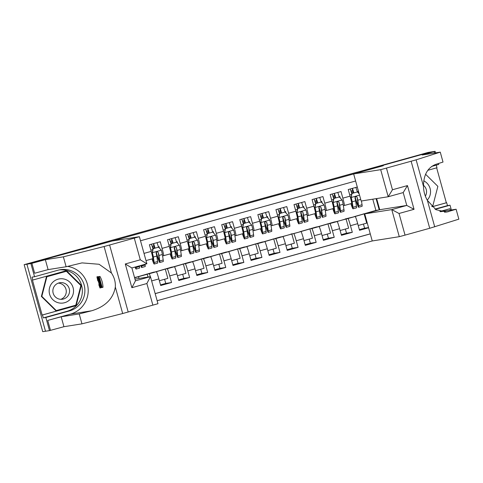 <?xml version="1.0" encoding="UTF-8"?>
<svg xmlns="http://www.w3.org/2000/svg" width="483" height="483" viewBox="0 0 483 483"><rect width="100%" height="100%" fill="white"/><g stroke="black" fill="none" stroke-linecap="round" stroke-linejoin="round"><path stroke-width="0.72" d="M157.138 300.716L372.242 240.963L399.278 236.682L391.767 209.61L406.771 205.438L403.202 192.578L388.205 196.744M134.98 279.089L150.448 276.644L157.971 303.716L122.676 313.527L81.959 323.845L63.937 326.701L49.489 330.62L42.733 331.676L24.15 264.66L27 264.207L78.971 249.771L82.961 249.143L383.031 165.79L379.04 166.418L431.011 151.982L428.155 152.435L357.227 172.208M357.281 187.024L348.231 189.541L350.066 196.152L342.833 198.157A7.517 0.459 74.5 0 1 344.391 205.474L343.353 205.637M342.833 198.157L341.004 191.546L330.155 194.558L331.99 201.169L324.757 203.18A7.517 0.459 74.5 0 1 326.315 210.497L325.276 210.66M324.757 203.18L322.928 196.569L312.078 199.582L313.914 206.193L306.681 208.203A7.517 0.459 74.5 0 1 308.239 215.515L307.2 215.684M306.681 208.203L304.851 201.592L294.002 204.605L295.837 211.216L288.605 213.22A7.517 0.459 74.5 0 1 290.162 220.538L289.124 220.701M288.605 213.22L286.775 206.609L275.926 209.622L277.761 216.233L270.528 218.244A7.517 0.459 74.5 0 1 272.086 225.561L271.048 225.724M270.528 218.244L268.699 211.632L257.85 214.645L259.685 221.256L252.452 223.267A7.517 0.459 74.5 0 1 254.01 230.584L252.971 230.747M252.452 223.267L250.623 216.656L239.773 219.668L241.609 226.279L234.376 228.284A7.517 0.459 74.5 0 1 235.933 235.601L234.895 235.764M234.376 228.284L232.546 221.673L221.697 224.686L223.532 231.297L216.299 233.307A7.517 0.459 74.5 0 1 217.857 240.625L216.819 240.788M216.299 233.307L214.47 226.696L203.621 229.709L205.456 236.32L198.223 238.33A7.517 0.459 74.5 0 1 199.781 245.648L198.742 245.811M198.223 238.33L196.394 231.719L185.544 234.732L187.38 241.343L180.147 243.347A7.517 0.459 74.5 0 1 181.705 250.665L180.666 250.834M180.147 243.347L178.318 236.742L167.468 239.755L169.304 246.36L162.071 248.371A7.517 0.459 74.5 0 1 163.628 255.688L162.59 255.851M162.071 248.371L160.241 241.76L149.392 244.772L151.227 251.383L144.012 253.388M137.124 276.952L153.57 272.189L156.395 271.742A7.517 0.459 -105.5 0 1 158.859 278.914L160.694 285.525L171.543 282.513L165.747 283.43L160.519 284.879M155.2 271.929L171.646 267.165L174.472 266.719A7.517 0.459 -105.5 0 1 176.935 273.891L178.77 280.502L189.62 277.49L183.824 278.407L178.595 279.862M173.276 266.912L189.722 262.148L192.548 261.701A7.517 0.459 -105.5 0 1 195.017 268.874L196.847 275.485L207.696 272.472L201.9 273.384L196.672 274.839M191.353 261.889L207.799 257.125L210.624 256.678A7.517 0.459 -105.5 0 1 213.094 263.851L214.923 270.462L225.772 267.449L219.976 268.367L214.748 269.816M209.429 256.865L225.875 252.102L228.701 251.655A7.517 0.459 -105.5 0 1 231.17 258.828L232.999 265.439L243.849 262.426L238.053 263.344L232.824 264.799M227.505 251.848L243.951 247.085L246.777 246.638A7.517 0.459 -105.5 0 1 249.246 253.81L251.075 260.422L261.925 257.403L256.129 258.32L250.9 259.776M245.581 246.825L262.028 242.061L264.853 241.615A7.517 0.459 -105.5 0 1 267.322 248.787L269.152 255.398L280.001 252.386L274.205 253.303L268.977 254.752M263.658 241.802L280.104 237.038L282.929 236.592A7.517 0.459 -105.5 0 1 285.399 243.764L287.228 250.375L298.077 247.362L292.281 248.28L287.053 249.735M281.734 236.785L301.006 231.568A7.517 0.459 -105.5 0 1 303.475 238.741L305.304 245.352L316.154 242.339L310.358 243.257L305.129 244.712M299.81 231.762L316.256 226.998L319.082 226.551A7.517 0.459 -105.5 0 1 321.551 233.724L323.381 240.335L334.23 237.322L328.434 238.24L323.205 239.689M317.886 226.738L334.333 221.975L337.158 221.528A7.517 0.459 -105.5 0 1 339.627 228.701L341.457 235.312L352.306 232.299L346.51 233.217L341.282 234.666M164.594 279.277L165.747 283.43M182.671 274.253L183.824 278.407M200.747 269.23L201.9 273.384M218.823 264.213L219.976 268.367M236.899 259.19L238.053 263.344M254.976 254.167L256.129 258.32M273.052 249.15L274.205 253.303M291.128 244.126L292.281 248.28M309.205 239.103L310.358 243.257M327.281 234.08L328.434 238.24M345.357 229.063L346.51 233.217M363.433 224.04L364.587 228.193L359.358 229.648M24.15 264.66L357.209 172.141M355.615 181.01L140.511 240.763M155.176 293.652L370.28 233.899M335.963 221.715L348.008 218.515A7.517 0.459 74.5 0 1 350.471 225.688L352.306 232.299M345.176 218.962L355.234 216.505L348.008 218.515M327.1 223.985L329.931 223.538A7.517 0.459 74.5 0 1 332.395 230.711L334.23 237.322M309.023 229.008L311.855 228.556A7.517 0.459 74.5 0 1 314.318 235.728L316.154 242.339M290.947 234.026L293.779 233.579A7.517 0.459 74.5 0 1 296.242 240.751L298.077 247.362M272.871 239.049L275.702 238.602A7.517 0.459 74.5 0 1 278.166 245.775L280.001 252.386M254.795 244.072L257.626 243.625A7.517 0.459 74.5 0 1 260.089 250.798L261.925 257.403M236.718 249.089L239.55 248.642A7.517 0.459 74.5 0 1 242.013 255.815L243.849 262.426M218.642 254.112L221.474 253.666A7.517 0.459 74.5 0 1 223.937 260.838L225.772 267.449M200.566 259.136L203.397 258.689A7.517 0.459 74.5 0 1 205.861 265.861L207.696 272.472M182.489 264.153L185.321 263.706A7.517 0.459 74.5 0 1 187.784 270.878L189.62 277.49M164.413 269.176L167.245 268.729A7.517 0.459 74.5 0 1 169.708 275.902L171.543 282.513M146.337 274.199L149.169 273.752A7.517 0.459 74.5 0 1 150.358 276.656M134.534 277.477L138.319 276.765A7.517 0.459 74.5 0 1 139.092 278.437M155.164 293.598L370.268 233.844M355.234 216.505A7.517 0.459 -105.5 0 1 357.704 223.677L359.533 230.288L368.583 227.777M354.039 216.698L375.907 210.425L378.853 209.96M379.203 209.864L376.094 198.664M375.907 210.425L372.791 199.183M363.252 213.945L366.205 213.474M368.529 227.571L364.587 228.193M148.015 277.025L147.243 274.241L146.385 274.38M137.975 276.819L147.243 274.241M156.051 271.796L164.462 269.357M159.366 280.726L167.855 278.371L165.319 269.224M152.785 258.701L146.005 260.585L152.779 258.701A7.517 0.459 -105.5 0 0 152.785 258.701A7.517 0.459 -105.5 0 0 151.227 251.383M163.628 255.688L170.861 253.678A7.517 0.459 -105.5 0 0 170.861 253.678A7.517 0.459 -105.5 0 0 169.304 246.36M159.481 248.165L159.064 246.674L158.37 246.783M152.785 248.419L154.808 247.857M158.394 246.861L159.064 246.674M156.945 257.113L157.524 256.95M174.128 266.773L182.538 264.334M177.442 275.708L185.931 273.348L183.395 264.201M188.938 248.66L181.705 250.665L188.931 248.66A7.517 0.459 -105.5 0 0 188.938 248.66A7.517 0.459 -105.5 0 0 187.38 241.343M177.557 243.142L177.14 241.651L176.446 241.76M170.867 243.396L172.884 242.834M176.47 241.838L177.14 241.651M175.021 252.09L175.601 251.933M192.204 261.756L200.614 259.317M195.518 270.685L204.007 268.325L201.471 259.178M207.014 243.637L199.781 245.648L207.008 243.637A7.517 0.459 -105.5 0 0 207.014 243.637A7.517 0.459 -105.5 0 0 205.456 236.32M195.633 238.125L195.217 236.628L194.522 236.742M188.944 238.373L190.96 237.811M194.546 236.815L195.217 236.628M193.097 247.073L193.677 246.91M210.28 256.733L218.69 254.293M213.595 265.662L222.083 263.307L219.548 254.161M225.09 238.614L217.857 240.625L225.084 238.614A7.517 0.459 -105.5 0 0 225.09 238.614A7.517 0.459 -105.5 0 0 223.532 231.297M213.709 233.102L213.293 231.611L212.598 231.719M207.02 233.355L209.036 232.794M212.623 231.798L213.293 231.611M211.174 242.049L211.753 241.886M228.356 251.709L236.767 249.27M231.671 260.645L240.16 258.284L237.624 249.137M243.166 233.597L235.933 235.601L243.16 233.597A7.517 0.459 -105.5 0 0 243.166 233.597A7.517 0.459 -105.5 0 0 241.609 226.279M231.786 228.079L231.369 226.587L230.675 226.696M225.096 228.332L227.113 227.771M230.699 226.775L231.369 226.587M229.25 237.026L229.83 236.869M246.433 246.692L254.843 244.253M249.747 255.622L258.236 253.261L255.7 244.114M254.01 230.584L261.243 228.574A7.517 0.459 -105.5 0 0 261.243 228.574A7.517 0.459 -105.5 0 0 259.685 221.256M249.862 223.061L249.445 221.564L248.751 221.679M243.172 223.309L245.189 222.748M248.775 221.751L249.445 221.564M247.326 232.009L247.906 231.846M264.509 241.669L272.919 239.23M267.824 250.599L276.312 248.238L273.776 239.097M279.319 223.551L272.086 225.561L279.313 223.551A7.517 0.459 -105.5 0 0 279.319 223.551A7.517 0.459 -105.5 0 0 277.761 216.233M267.938 218.038L267.522 216.547L266.827 216.656M261.249 218.292L263.265 217.73M266.851 216.734L267.522 216.547M265.402 226.986L265.982 226.823M282.585 236.646L290.995 234.207M285.9 245.575L294.389 243.221L291.853 234.074M297.395 218.527L290.162 220.538L297.389 218.533A7.517 0.459 -105.5 0 0 297.395 218.527A7.517 0.459 -105.5 0 0 295.837 211.216M286.014 213.015L285.598 211.524L284.904 211.632M279.325 213.269L281.341 212.707M284.928 211.711L285.598 211.524M283.479 221.963L284.058 221.806M300.661 231.623L309.072 229.19M303.976 240.558L312.465 238.197L309.929 229.051M315.471 213.51L308.239 215.515A7.517 0.459 74.5 0 1 308.239 215.521L315.465 213.51A7.517 0.459 -105.5 0 0 315.471 213.51A7.517 0.459 -105.5 0 0 313.914 206.193M304.091 207.998L303.674 206.501L302.98 206.615M297.401 208.245L299.418 207.684M303.004 206.688L303.674 206.501M301.555 216.945L302.135 216.782M318.738 226.605L327.148 224.166M322.052 235.535L330.541 233.174L328.005 224.027M333.548 208.487L326.315 210.497L333.542 208.487A7.517 0.459 -105.5 0 0 333.548 208.487A7.517 0.459 -105.5 0 0 331.99 201.169M322.167 202.975L321.75 201.483L321.056 201.592M315.477 203.222L317.494 202.661M321.08 201.671L321.75 201.483M319.631 211.922L320.211 211.759M336.82 221.582L345.224 219.143M340.129 230.512L348.617 228.157L346.082 219.01M344.391 205.474L351.624 203.464A7.517 0.459 -105.5 0 0 351.624 203.464A7.517 0.459 -105.5 0 0 350.066 196.152M340.243 197.952L339.827 196.46L339.132 196.569M333.554 198.205L335.57 197.644M339.157 196.647L339.827 196.46M337.708 206.899L338.287 206.742M354.896 216.559L363.301 214.126M358.205 225.495L366.694 223.134L364.158 213.987M358.32 192.928L357.903 191.437L357.209 191.546M351.63 193.182L353.647 192.62M357.233 191.624L357.903 191.437M355.784 201.882L356.363 201.719M64.39 279.114A12.22 12.196 81 0 0 49.538 287.886A12.22 12.196 81 0 0 58.298 302.769A12.22 12.196 81 0 0 73.15 294.002A12.22 12.196 81 0 0 64.39 279.114M63.297 282.869A8.362 8.35 81 0 0 52.87 290.561A8.362 8.35 81 0 0 62.518 299.225A8.362 8.35 81 0 0 63.297 282.869M58.286 283.129A8.362 8.35 -99 0 1 60.846 299.321M56.282 310.587L55.829 310.66L41.375 296.435L46.434 276.789L66.406 271.295L80.86 285.519L75.801 305.165L56.282 310.587L41.828 296.363L46.893 276.717L66.406 271.295M41.375 296.435L41.828 296.363M46.434 276.789L46.893 276.717M425.559 174.242L437.87 186.353L432.804 205.993L431.736 206.295M427.25 200.131A12.22 12.196 81 0 0 423.748 180.817M425.342 196.152A8.362 8.35 81 0 0 423.458 185.285M99.987 276.421L98.677 276.729L99.987 276.421A24.482 24.434 81 0 1 103 287.288L101.708 287.59L101.358 286.341L101.732 286.238M99.365 276.536A24.482 24.434 81 0 0 99.359 276.524L98.297 276.789L101.557 287.614L100.844 286.757L99.504 282.332L98.297 276.789M81.959 323.845L79.206 313.932L61.184 316.782L47.732 320.422L70.331 314.149A24.482 24.434 81 0 0 67.596 266.381M79.206 313.932L91.692 310.768C105.403 306.578 113.282 298.663 115.328 287.029C115.6 281.951 114.308 277.278 111.44 273.016L99.106 264.273L82.013 262.891L66.123 266.749L48.101 269.605L34.649 273.245L31.896 263.326L26.909 264.237L112.34 240.981L139.376 236.706L109.617 245.014L128.2 312.024M98.786 276.65L97.85 276.856L100.693 287.753L97.3 276.946L98.701 280.212L97.85 276.856M98.242 276.747L97.3 276.946M45.499 331.247L26.909 264.237M66.123 266.749L63.376 256.835L45.348 259.685L31.896 263.326M111.44 273.016L104.093 246.517L63.376 256.835M59.21 269.912A21.143 21.107 -99 0 1 66.883 311.336L43.289 317.892L42.486 314.994L76.151 305.642L81.373 285.368L66.455 270.685L32.796 280.037L31.993 277.139L34.547 276.735L30.906 263.603M32.796 280.037L32.452 280.092L42.148 315.049L42.486 314.994M49.489 330.62L45.849 317.488L69.437 310.931A21.143 21.107 81 0 0 84.41 286.075A21.143 21.107 81 0 0 58.135 270.178L34.547 276.735M43.289 317.892L45.849 317.488M104.093 246.517L109.617 245.014M42.148 315.049L75.807 305.697L81.029 285.423L81.373 285.368M75.807 305.697L76.151 305.642M81.029 285.423L66.147 270.77M152.876 305.171L146.874 283.527L150.448 276.644L135.457 280.804L131.871 287.693L125.29 263.972L131.883 267.95L135.445 280.81M125.29 263.972L140.293 259.8L146.886 263.784L131.889 267.95L146.886 263.784L139.382 236.706M97.826 280.865L96.908 276.862L98.792 282.464L99.999 288.007L98.858 284.892L99.655 286.751L98.695 282.489L97.264 278.117L97.826 280.865L98.206 280.762M98.864 284.547L99.22 284.451M99.999 288.007L100.778 287.79M96.908 276.862L97.687 276.644M99.782 284.493L98.786 281.511L99.782 284.493M97.952 276.844L98.767 276.614M97.403 276.928L98.218 276.705M100.693 287.753L101.219 287.608M98.792 278.021L99.607 282.338L101.11 286.377L98.792 278.021M98.544 276.747L99.359 276.524M99.607 282.338L99.963 282.241M101.358 286.341L101.744 286.28L100.108 281.734L100.47 281.68L99.426 277.918L99.021 277.985L98.677 276.729M100.108 281.734L100.458 281.637M99.178 276.65L102.191 287.518M440.267 152.139L422.214 154.995L435.092 151.324L431.096 151.958L379.312 166.345L383.303 165.711L353.659 173.946L380.695 169.672L416.135 159.837L440.267 152.139L443.014 162.059L435.618 164.413C427.57 167.71 423.525 175.015 423.488 186.335C423.591 191.353 424.883 196.026 427.37 200.348L435.938 209.688L446.666 212.079L456.103 209.236L440.514 211.705M376.643 198.573L379.735 209.719L364.731 213.884L391.767 209.61L399.043 213.48L405.044 235.124L429.719 228.272L411.13 161.256M364.731 213.884L372.242 240.963M456.103 209.236L458.85 219.155L429.719 228.272M436.258 165.144L436.982 167.758L427.769 170.318M432.146 206.712L446.334 202.769L436.65 167.849M446.334 202.769L446.672 202.715L447.481 205.613L450.035 205.209L451.357 209.984M435.092 151.324L435.527 152.888M438.467 163.508L438.733 164.455L431.621 166.43M353.659 173.946L361.169 201.025L388.199 196.75L380.695 169.672M439.844 211.5L449.933 208.698L450.331 210.147M435.322 209.296L450.035 205.209M405.044 235.124L399.278 236.682M439.91 211.524L449.933 208.698M447.481 205.613L435.008 209.079M432.182 206.742L446.672 202.715M379.735 209.719L406.771 205.438L414.046 209.314L399.043 213.48M386.46 168.108L392.462 189.753L388.199 196.75L403.208 192.578L407.465 185.587L414.046 209.314M135.989 266.809L136.091 267.528A14.381 0.875 74.5 0 1 136.115 269.061A14.381 0.875 74.5 0 1 135.077 267.063M145.027 264.298L145.129 265.016A14.381 0.875 74.5 0 1 145.154 266.55L141.718 267.504A14.381 0.875 -105.5 0 0 141.694 265.97L141.591 265.252M139.418 265.855L139.527 266.574A14.381 0.875 74.5 0 1 139.551 268.107L136.115 269.061M140.68 265.505A14.381 0.875 -105.5 0 0 141.718 267.504M154.904 248.171L154.011 245.72L152.115 246.227M156.166 252.579A14.381 0.875 -105.5 0 0 159.795 262.486L163.23 261.532A14.381 0.875 74.5 0 0 163.206 259.993L162.391 254.511A4.981 0.302 74.5 0 0 161.394 250.291L158.581 247.169L153.159 248.673L152.356 252.802A4.981 0.302 74.5 0 1 153.352 257.022L154.168 262.504A14.381 0.875 74.5 0 1 154.192 264.044A14.381 0.875 74.5 0 1 152.048 258.906M152.356 252.802L153.522 260.409A11.936 0.731 74.5 0 1 153.54 261.689A11.936 0.731 74.5 0 1 152.242 258.852M158.484 247.181A5.923 0.362 -105.5 0 0 156.975 242.665M158.581 247.169L153.159 248.673M152.205 252.82L153.008 248.697M152.954 248.986A5.923 0.362 -105.5 0 0 151.372 244.223M153.54 243.619A5.923 0.362 74.5 0 1 155.049 248.129M159.795 262.486A14.381 0.875 -105.5 0 0 159.77 260.947L158.955 255.465A4.981 0.302 -105.5 0 0 158.321 252.603L157.072 251.788L156.275 252.337L156.154 253.207A4.981 0.302 74.5 0 1 156.788 256.068L157.603 261.551A14.381 0.875 74.5 0 1 157.627 263.09L154.192 264.044M158.321 252.603L159.124 258.852A11.936 0.731 74.5 0 1 159.142 260.132A11.936 0.731 74.5 0 1 156.263 252.355M154.759 247.688L152.737 248.25M172.98 243.148L172.087 240.703L170.191 241.21M174.242 247.556A14.381 0.875 -105.5 0 0 177.871 257.463L181.306 256.509A14.381 0.875 74.5 0 0 181.282 254.97L180.467 249.494A4.981 0.302 74.5 0 0 179.471 245.267L176.657 242.146L171.236 243.655L170.433 247.779A4.981 0.302 74.5 0 1 171.429 252.005L172.244 257.481A14.381 0.875 74.5 0 1 172.268 259.021A14.381 0.875 74.5 0 1 170.125 253.883M170.433 247.779L171.598 255.392A11.936 0.731 74.5 0 1 171.616 256.666A11.936 0.731 74.5 0 1 170.318 253.829M176.561 242.164A5.923 0.362 -105.5 0 0 175.051 237.648M176.657 242.146L171.236 243.655M170.282 247.803L171.085 243.68M171.03 243.969A5.923 0.362 -105.5 0 0 169.448 239.2M171.616 238.602A5.923 0.362 74.5 0 1 173.125 243.112M177.871 257.463A14.381 0.875 -105.5 0 0 177.847 255.924L177.032 250.448A4.981 0.302 -105.5 0 0 176.398 247.58L175.148 246.765L174.351 247.32L174.23 248.184A4.981 0.302 74.5 0 1 174.864 251.045L175.679 256.527A14.381 0.875 74.5 0 1 175.703 258.067L172.268 259.021M176.398 247.58L177.201 253.835A11.936 0.731 74.5 0 1 177.219 255.109A11.936 0.731 74.5 0 1 174.339 247.332M172.836 242.671L170.813 243.227M191.057 238.131L190.163 235.68L188.267 236.187M192.319 242.538A14.381 0.875 -105.5 0 0 195.947 252.44L199.382 251.486A14.381 0.875 74.5 0 0 199.358 249.953L198.543 244.47A4.981 0.302 74.5 0 0 197.547 240.244L194.734 237.129L189.312 238.632L188.509 242.756A4.981 0.302 74.5 0 1 189.505 246.982L190.32 252.464A14.381 0.875 74.5 0 1 190.344 253.998A14.381 0.875 74.5 0 1 188.201 248.86M188.509 242.756L189.674 250.369A11.936 0.731 74.5 0 1 189.692 251.643A11.936 0.731 74.5 0 1 188.394 248.805M194.637 237.141A5.923 0.362 -105.5 0 0 193.128 232.625M194.734 237.129L189.312 238.632M188.358 242.78L189.161 238.656M189.107 238.946A5.923 0.362 -105.5 0 0 187.525 234.183M189.692 233.579A5.923 0.362 74.5 0 1 191.202 238.089M195.947 252.44A14.381 0.875 -105.5 0 0 195.923 250.906L195.108 245.424A4.981 0.302 -105.5 0 0 194.474 242.563L193.224 241.748L192.427 242.297L192.306 243.166A4.981 0.302 74.5 0 1 192.94 246.028L193.755 251.51A14.381 0.875 74.5 0 1 193.78 253.044L190.344 253.998M194.474 242.563L195.277 248.811A11.936 0.731 74.5 0 1 195.295 250.085A11.936 0.731 74.5 0 1 192.415 242.315M190.912 237.648L188.889 238.21M209.133 233.108L208.239 230.657L206.344 231.164M210.395 237.515A14.381 0.875 -105.5 0 0 214.023 247.423L217.459 246.469A14.381 0.875 74.5 0 0 217.435 244.929L216.619 239.447A4.981 0.302 74.5 0 0 215.623 235.227L212.81 232.106L207.388 233.609L206.585 237.733A4.981 0.302 74.5 0 1 207.581 241.959L208.396 247.441A14.381 0.875 74.5 0 1 208.421 248.974A14.381 0.875 74.5 0 1 206.277 243.843M206.585 237.733L207.75 245.346A11.936 0.731 74.5 0 1 207.768 246.626A11.936 0.731 74.5 0 1 206.47 243.788M212.713 232.118A5.923 0.362 -105.5 0 0 211.204 227.602M212.81 232.106L207.388 233.609M206.434 237.757L207.237 233.633M207.183 233.923A5.923 0.362 -105.5 0 0 205.601 229.159M207.768 228.556A5.923 0.362 74.5 0 1 209.278 233.066M214.023 247.423A14.381 0.875 -105.5 0 0 213.999 245.883L213.184 240.401A4.981 0.302 -105.5 0 0 212.55 237.539L211.3 236.724L210.503 237.274L210.383 238.143A4.981 0.302 74.5 0 1 211.017 241.005L211.832 246.487A14.381 0.875 74.5 0 1 211.856 248.02L208.421 248.974M212.55 237.539L213.353 243.788A11.936 0.731 74.5 0 1 213.371 245.068A11.936 0.731 74.5 0 1 210.491 237.292M208.988 232.625L206.966 233.186M227.209 228.085L226.316 225.639L224.42 226.141M228.471 232.492A14.381 0.875 -105.5 0 0 232.1 242.4L235.535 241.446A14.381 0.875 74.5 0 0 235.511 239.906L234.696 234.43A4.981 0.302 74.5 0 0 233.7 230.204L230.886 227.082L225.464 228.592L224.661 232.715A4.981 0.302 74.5 0 1 225.658 236.936L226.473 242.418A14.381 0.875 74.5 0 1 226.497 243.957A14.381 0.875 74.5 0 1 224.354 238.819M224.661 232.715L225.827 240.329A11.936 0.731 74.5 0 1 225.845 241.603A11.936 0.731 74.5 0 1 224.547 238.765M230.789 227.101A5.923 0.362 -105.5 0 0 229.28 222.585M230.886 227.082L225.464 228.592M224.51 232.74L225.313 228.616M225.259 228.906A5.923 0.362 -105.5 0 0 223.677 224.136M225.845 223.538A5.923 0.362 74.5 0 1 227.354 228.048M232.1 242.4A14.381 0.875 -105.5 0 0 232.075 240.86L231.26 235.384A4.981 0.302 -105.5 0 0 230.626 232.516L229.377 231.701L228.58 232.257L228.459 233.12A4.981 0.302 74.5 0 1 229.093 235.982L229.908 241.464A14.381 0.875 74.5 0 1 229.932 243.003L226.497 243.957M230.626 232.516L231.429 238.771A11.936 0.731 74.5 0 1 231.448 240.045A11.936 0.731 74.5 0 1 228.568 232.269M227.064 227.602L225.042 228.163M245.286 223.068L244.392 220.616L242.496 221.123M246.547 227.475A14.381 0.875 -105.5 0 0 250.176 237.376L253.611 236.422A14.381 0.875 74.5 0 0 253.587 234.889L252.772 229.407A4.981 0.302 74.5 0 0 251.776 225.181L248.962 222.059L243.541 223.569L242.738 227.692A4.981 0.302 74.5 0 1 243.734 231.918L244.549 237.401A14.381 0.875 74.5 0 1 244.573 238.934A14.381 0.875 74.5 0 1 242.43 233.796M242.738 227.692L243.903 235.306A11.936 0.731 74.5 0 1 243.921 236.579A11.936 0.731 74.5 0 1 242.623 233.742M248.866 222.077A5.923 0.362 -105.5 0 0 247.356 217.561M248.962 222.059L243.541 223.569M242.587 227.716L243.39 223.593M243.335 223.883A5.923 0.362 -105.5 0 0 241.754 219.119M243.921 218.515A5.923 0.362 74.5 0 1 245.43 223.025M250.176 237.376A14.381 0.875 -105.5 0 0 250.152 235.843L249.337 230.361A4.981 0.302 -105.5 0 0 248.703 227.499L247.954 226.714L247.218 226.744L246.535 228.097A4.981 0.302 74.5 0 1 247.169 230.965L247.984 236.447A14.381 0.875 74.5 0 1 248.008 237.98L244.573 238.934M248.703 227.499L249.506 233.748A11.936 0.731 74.5 0 1 249.524 235.022A11.936 0.731 74.5 0 1 246.644 227.251M245.141 222.585L243.118 223.146M263.362 218.044L262.468 215.593L260.572 216.1M264.624 222.452A14.381 0.875 -105.5 0 0 268.252 232.359L271.688 231.405A14.381 0.875 74.5 0 0 271.663 229.866L270.848 224.384A4.981 0.302 74.5 0 0 269.852 220.163L267.039 217.042L261.617 218.545L260.814 222.669A4.981 0.302 74.5 0 1 261.81 226.895L262.625 232.377A14.381 0.875 74.5 0 1 262.649 233.911A14.381 0.875 74.5 0 1 260.506 228.779M260.814 222.669L261.979 230.282A11.936 0.731 74.5 0 1 261.997 231.556A11.936 0.731 74.5 0 1 260.699 228.725M266.942 217.054A5.923 0.362 -105.5 0 0 265.433 212.538M267.039 217.042L261.617 218.545M260.663 222.693L261.466 218.57M261.412 218.859A5.923 0.362 -105.5 0 0 259.83 214.096M261.997 213.492A5.923 0.362 74.5 0 1 263.507 218.002M268.252 232.359A14.381 0.875 -105.5 0 0 268.228 230.82L267.413 225.338A4.981 0.302 -105.5 0 0 266.779 222.476L265.529 221.661L264.732 222.21L264.612 223.08A4.981 0.302 74.5 0 1 265.245 225.941L266.061 231.423A14.381 0.875 74.5 0 1 266.085 232.957L262.649 233.911M266.779 222.476L267.582 228.725A11.936 0.731 74.5 0 1 267.6 230.005A11.936 0.731 74.5 0 1 264.72 222.228M263.217 217.561L261.194 218.123M281.438 213.021L280.545 210.576L278.649 211.077M282.7 217.428A14.381 0.875 -105.5 0 0 286.328 227.336L289.764 226.382A14.381 0.875 74.5 0 0 289.74 224.843L288.925 219.367A4.981 0.302 74.5 0 0 287.928 215.14L285.115 212.019L279.693 213.528L278.89 217.652A4.981 0.302 74.5 0 1 279.886 221.872L280.701 227.354A14.381 0.875 74.5 0 1 280.726 228.894A14.381 0.875 74.5 0 1 278.582 223.756M278.89 217.652L280.055 225.259A11.936 0.731 74.5 0 1 280.074 226.539A11.936 0.731 74.5 0 1 278.776 223.701M285.018 212.037A5.923 0.362 -105.5 0 0 283.509 207.521M285.115 212.019L279.693 213.528M278.739 217.676L279.542 213.546M279.488 213.842A5.923 0.362 -105.5 0 0 277.906 209.073M280.074 208.475A5.923 0.362 74.5 0 1 281.583 212.985M286.328 227.336A14.381 0.875 -105.5 0 0 286.31 225.796L285.489 220.32A4.981 0.302 -105.5 0 0 284.855 217.453L283.606 216.638L282.809 217.187L282.688 218.056A4.981 0.302 74.5 0 1 283.322 220.918L284.137 226.4A14.381 0.875 74.5 0 1 284.161 227.94L280.726 228.894M284.855 217.453L285.658 223.707A11.936 0.731 74.5 0 1 285.676 224.981A11.936 0.731 74.5 0 1 282.796 217.205M281.293 212.538L279.277 213.1M299.514 208.004L298.621 205.553L296.725 206.06M300.776 212.411A14.381 0.875 -105.5 0 0 304.405 222.313L307.84 221.359A14.381 0.875 74.5 0 0 307.816 219.825L307.001 214.343A4.981 0.302 74.5 0 0 306.005 210.117L303.191 206.996L297.769 208.505L296.967 212.629A4.981 0.302 74.5 0 1 297.963 216.855L298.778 222.331A14.381 0.875 74.5 0 1 298.802 223.871A14.381 0.875 74.5 0 1 296.659 218.733M296.967 212.629L298.132 220.242A11.936 0.731 74.5 0 1 298.15 221.516A11.936 0.731 74.5 0 1 296.852 218.678M303.095 207.014A5.923 0.362 -105.5 0 0 301.585 202.498M303.191 206.996L297.769 208.505M296.816 212.653L297.619 208.529M297.564 208.819A5.923 0.362 -105.5 0 0 295.982 204.055M298.15 203.452A5.923 0.362 74.5 0 1 299.659 207.962M304.405 222.313A14.381 0.875 -105.5 0 0 304.387 220.779L303.565 215.297A4.981 0.302 -105.5 0 0 302.932 212.435L302.183 211.651L301.446 211.681L300.764 213.033A4.981 0.302 74.5 0 1 301.398 215.901L302.213 221.377A14.381 0.875 74.5 0 1 302.237 222.917L298.802 223.871M302.932 212.435L303.735 218.684A11.936 0.731 74.5 0 1 303.753 219.958A11.936 0.731 74.5 0 1 300.873 212.182M299.369 207.521L297.353 208.082M317.591 202.981L316.697 200.53L314.801 201.037M318.852 207.388A14.381 0.875 -105.5 0 0 322.481 217.296L325.916 216.336A14.381 0.875 74.5 0 0 325.892 214.802L325.077 209.32A4.981 0.302 74.5 0 0 324.081 205.1L321.267 201.979L315.846 203.482L315.043 207.605A4.981 0.302 74.5 0 1 316.039 211.832L316.854 217.314A14.381 0.875 74.5 0 1 316.878 218.847A14.381 0.875 74.5 0 1 314.735 213.715M315.043 207.605L316.208 215.219A11.936 0.731 74.5 0 1 316.226 216.493A11.936 0.731 74.5 0 1 314.928 213.661M321.171 201.991A5.923 0.362 -105.5 0 0 319.661 197.475M321.267 201.979L315.846 203.482M314.892 207.63L315.695 203.506M315.64 203.796A5.923 0.362 -105.5 0 0 314.059 199.032M316.226 198.428A5.923 0.362 74.5 0 1 317.736 202.938M322.481 217.296A14.381 0.875 -105.5 0 0 322.463 215.756L321.642 210.274A4.981 0.302 -105.5 0 0 321.008 207.412L319.758 206.597L318.961 207.147L318.84 208.016A4.981 0.302 74.5 0 1 319.474 210.878L320.289 216.36A14.381 0.875 74.5 0 1 320.314 217.893L316.878 218.847M321.008 207.412L321.811 213.661A11.936 0.731 74.5 0 1 321.829 214.941A11.936 0.731 74.5 0 1 318.949 207.165M317.446 202.498L315.429 203.059M335.667 197.958L334.773 195.512L332.878 196.013M336.929 202.365A14.381 0.875 -105.5 0 0 340.557 212.272L343.993 211.319A14.381 0.875 74.5 0 0 343.968 209.779L343.153 204.297A4.981 0.302 74.5 0 0 342.157 200.077L339.344 196.955L333.922 198.465L333.119 202.588A4.981 0.302 74.5 0 1 334.115 206.809L334.93 212.291A14.381 0.875 74.5 0 1 334.954 213.83A14.381 0.875 74.5 0 1 332.811 208.692M333.119 202.588L334.284 210.196A11.936 0.731 74.5 0 1 334.302 211.476A11.936 0.731 74.5 0 1 333.004 208.638M339.247 196.967A5.923 0.362 -105.5 0 0 337.738 192.451M339.344 196.955L333.922 198.465M332.968 202.612L333.771 198.483M333.717 198.779A5.923 0.362 -105.5 0 0 332.135 194.009M334.302 193.405A5.923 0.362 74.5 0 1 335.812 197.921M340.557 212.272A14.381 0.875 -105.5 0 0 340.539 210.733L339.718 205.251A4.981 0.302 -105.5 0 0 339.084 202.389L337.834 201.574L337.037 202.123L336.917 202.993A4.981 0.302 74.5 0 1 337.551 205.855L338.366 211.337A14.381 0.875 74.5 0 1 338.39 212.876L334.954 213.83M339.084 202.389L339.887 208.644A11.936 0.731 74.5 0 1 339.905 209.918A11.936 0.731 74.5 0 1 337.025 202.142M335.522 197.475L333.505 198.036M353.743 192.94L352.85 190.489L350.954 190.996M359.189 193.894L357.42 191.932L351.998 193.441L351.195 197.565A4.981 0.302 74.5 0 1 352.192 201.791L353.007 207.267A14.381 0.875 74.5 0 1 353.031 208.807A14.381 0.875 74.5 0 1 350.887 203.669M351.195 197.565L352.361 205.178A11.936 0.731 74.5 0 1 352.379 206.452A11.936 0.731 74.5 0 1 351.081 203.615M361.483 200.976L362.045 204.762A14.381 0.875 74.5 0 1 362.069 206.295L358.634 207.249A14.381 0.875 -105.5 0 0 358.615 205.716L357.794 200.234A4.981 0.302 -105.5 0 0 357.16 197.372L356.412 196.587L355.675 196.617L354.993 197.97A4.981 0.302 74.5 0 1 355.627 200.837L356.442 206.313A14.381 0.875 74.5 0 1 356.466 207.853L353.031 208.807M357.323 191.95A5.923 0.362 -105.5 0 0 355.814 187.434M357.42 191.932L351.998 193.441M351.044 197.589L351.847 193.466M351.793 193.755A5.923 0.362 -105.5 0 0 350.211 188.992M352.379 188.388A5.923 0.362 74.5 0 1 353.888 192.898M355.005 197.342A14.381 0.875 -105.5 0 0 358.634 207.249M357.16 197.372L357.963 203.621A11.936 0.731 74.5 0 1 357.981 204.895A11.936 0.731 74.5 0 1 355.102 197.118M353.598 192.457L351.582 193.013M351.618 203.464L344.397 205.474M261.237 228.574L254.016 230.578M170.855 253.678L163.634 255.688M337.158 221.528L329.931 223.538M319.082 226.551L311.855 228.556M301.006 231.568L293.779 233.579M282.929 236.592L275.702 238.602M264.853 241.615L257.626 243.625M246.777 246.638L239.55 248.642M228.701 251.655L221.474 253.666M210.624 256.678L203.397 258.689M192.548 261.701L185.321 263.706M174.472 266.719L167.245 268.729M156.395 271.742L149.169 273.752M138.319 276.765L134.618 277.791M357.704 223.677L350.471 225.688M339.627 228.701L332.395 230.711M321.551 233.724L314.318 235.728M303.475 238.741L296.242 240.751M285.399 243.764L278.166 245.775M267.322 248.787L260.089 250.798M249.246 253.81L242.013 255.815M231.17 258.828L223.937 260.838M213.094 263.851L205.861 265.861M195.017 268.874L187.784 270.878M176.935 273.891L169.708 275.902M158.859 278.914L151.644 280.919M91.692 310.768L70.331 314.149M48.101 269.605L45.348 259.685M61.184 316.782L63.937 326.701M146.874 283.527L131.871 287.693M140.293 259.8L134.292 238.155M122.676 313.527L115.328 287.029M47.732 320.422L50.486 330.342M66.883 311.336L69.437 310.931M448.701 211.596L444.577 212.248M392.462 189.753L407.465 185.587M416.135 159.837L423.488 186.335M427.37 200.348L434.724 226.847M434.501 153.051L434.096 151.602M139.527 266.574L136.091 267.528M145.129 265.016L141.694 265.97M161.322 250.212L152.374 252.694M150.883 250.146L152.833 249.602M157.603 261.551L154.168 262.504M163.206 259.993L159.77 260.947M156.788 256.068L153.352 257.022M162.391 254.511L158.955 255.465M154.433 246.686L152.435 247.242M153.896 245.738L153.322 243.68M179.398 245.189L170.451 247.676M168.959 245.123L170.91 244.585M175.679 256.527L172.244 257.481M181.282 254.97L177.847 255.924M174.864 251.045L171.429 252.005M180.467 249.494L177.032 250.448M172.509 241.669L170.511 242.218M171.972 240.721L171.399 238.662M197.475 240.166L188.527 242.653M187.036 240.105L188.986 239.562M193.755 251.51L190.32 252.464M199.358 249.953L195.923 250.906M192.94 246.028L189.505 246.982M198.543 244.47L195.108 245.424M190.586 236.646L188.587 237.201M190.048 235.698L189.475 233.639M215.551 235.149L206.603 237.63M205.112 235.082L207.062 234.539M211.832 246.487L208.396 247.441M217.435 244.929L213.999 245.883M211.017 241.005L207.581 241.959M216.619 239.447L213.184 240.401M208.662 231.623L206.664 232.178M208.125 230.675L207.551 228.616M233.627 230.125L224.68 232.613M223.188 230.059L225.138 229.522M229.908 241.464L226.473 242.418M235.511 239.906L232.075 240.86M229.093 235.982L225.658 236.936M234.696 234.43L231.26 235.384M226.738 226.599L224.74 227.155M226.201 225.658L225.627 223.599M251.703 225.102L242.756 227.59M241.265 225.042L243.215 224.498M247.984 236.447L244.549 237.401M253.587 234.889L250.152 235.843M247.169 230.965L243.734 231.918M252.772 229.407L249.337 230.361M244.815 221.582L242.816 222.138M244.277 220.634L243.704 218.576M269.78 220.085L260.832 222.566M259.341 220.019L261.291 219.475M266.061 231.423L262.625 232.377M271.663 229.866L268.228 230.82M265.245 225.941L261.81 226.895M270.848 224.384L267.413 225.338M262.891 216.559L260.892 217.115M262.354 215.611L261.786 213.552M287.856 215.062L278.908 217.549M277.417 214.995L279.367 214.458M284.137 226.4L280.701 227.354M289.74 224.843L286.31 225.796M283.322 220.918L279.886 221.872M288.925 219.367L285.489 220.32M280.967 211.536L278.969 212.091M280.43 210.594L279.862 208.529M305.932 210.039L296.985 212.526M295.493 209.978L297.443 209.435M302.213 221.377L298.778 222.331M307.816 219.825L304.387 220.779M301.398 215.901L297.963 216.855M307.001 214.343L303.565 215.297M299.043 206.519L297.045 207.074M298.506 205.571L297.939 203.512M324.008 205.021L315.061 207.503M313.57 204.955L315.52 204.412M320.289 216.36L316.854 217.314M325.892 214.802L322.463 215.756M319.474 210.878L316.039 211.832M325.077 209.32L321.642 210.274M317.12 201.496L315.121 202.051M316.582 200.548L316.015 198.489M342.085 199.998L333.137 202.486M331.646 199.932L333.596 199.388M338.366 211.337L334.93 212.291M343.968 209.779L340.539 210.733M337.551 205.855L334.115 206.809M343.153 204.297L339.718 205.251M335.196 196.472L333.198 197.028M334.659 195.53L334.091 193.466M359.539 195.15L351.213 197.462M349.722 194.909L351.672 194.371M356.442 206.313L353.007 207.267M362.045 204.762L358.615 205.716M355.627 200.837L352.192 201.791M360.723 199.419L357.794 200.234M353.272 191.455L351.274 192.011M352.735 190.507L352.167 188.448"/></g></svg>
